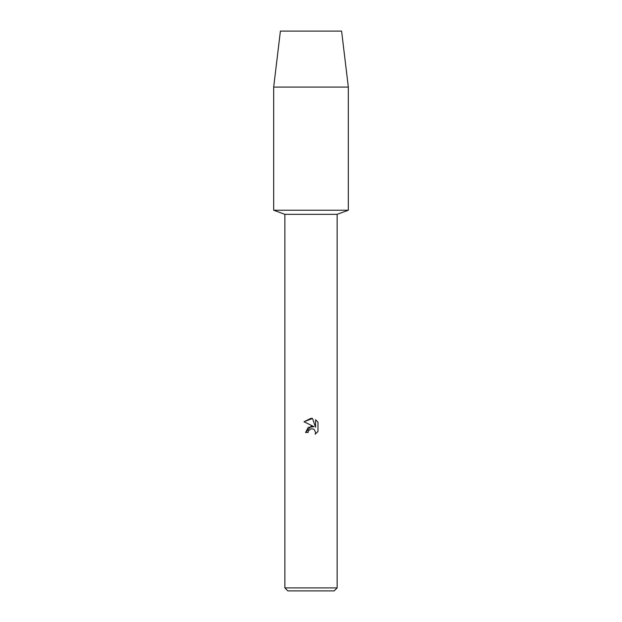 <?xml version="1.0" encoding="UTF-8"?>
<svg xmlns="http://www.w3.org/2000/svg" width="622" height="622" viewBox="0 0 622 622"><rect width="100%" height="100%" fill="white"/><g stroke="black" fill="none" stroke-linecap="round" stroke-linejoin="round"><path stroke-width="0.93" d="M341.602 31.1L280.398 31.1L341.602 31.1L348.32 87.08L348.32 210.236L311 210.236L348.32 210.236L337.124 214.333L337.124 587.914L284.876 587.914L287.862 590.9L334.138 590.9L337.124 587.914M284.876 587.914L284.876 214.333L337.124 214.333M311 428.807L308.458 430.797L308.061 432.5L305.589 432.5L311 426.319L313.993 426.684L304.018 421.763L311 418.318L312.516 418.482L315.564 427.26L315.564 419.741L317.982 422.19L317.99 431.466L315.175 434.156L315.572 432.477L314.475 429.818L313.255 429.009L311 428.807L313.255 429.009L314.475 429.818L315.572 432.477L315.175 434.156L317.982 431.466M308.061 432.5L308.318 431.124M313.993 426.684L308.24 427.384L305.589 432.5M308.458 430.797L310.977 428.815M317.982 422.19L315.564 419.741M312.516 418.482L304.018 421.763M280.398 31.1L273.68 87.08L273.68 210.236L311 210.236L273.68 210.236L284.876 214.333M273.68 87.08L348.32 87.08"/></g></svg>
